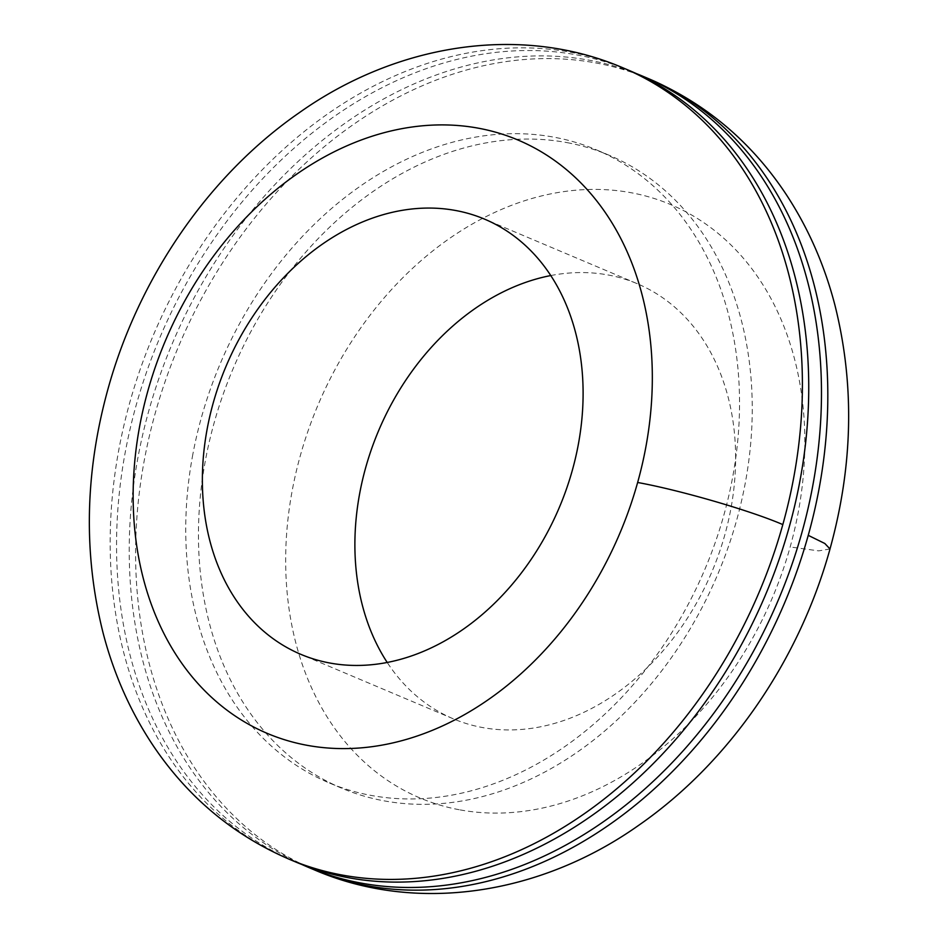 <?xml version="1.0" encoding="UTF-8"?>
<svg xmlns="http://www.w3.org/2000/svg" width="938" height="938" viewBox="0 0 938 938"><rect width="100%" height="100%" fill="white"/><g stroke="black" fill="none" stroke-linecap="round" stroke-linejoin="round"><path stroke-width="0.7" stroke-dasharray="4.69 3.52" d="M301.79 864.461A429.452 329.027 112.9 0 1 170.083 733.739A429.452 329.027 112.9 0 1 348.537 120.768A429.452 329.027 112.9 0 1 636.21 73.539M567.22 142.658A343.566 263.226 112.9 0 1 609.149 155.251A343.566 263.226 112.9 0 1 745.604 481.229A343.566 263.226 112.9 0 1 341.549 788.131A343.566 263.226 112.9 0 1 205.105 462.094A343.566 263.226 112.9 0 1 567.22 142.658M295.4 861.858A429.452 329.027 112.9 0 1 232.542 213.817A429.452 329.027 112.9 0 1 577.48 55.025A429.452 329.027 112.9 0 1 629.89 70.76M192.396 456.712A343.566 263.226 112.9 0 1 554.51 137.276A343.566 263.226 112.9 0 1 596.439 149.869A343.566 263.226 112.9 0 1 732.895 475.847A343.566 263.226 112.9 0 1 328.839 782.749A343.566 263.226 112.9 0 1 192.396 456.712M550.794 275.549A236.2 180.964 112.9 0 1 608.422 275.033A236.2 180.964 112.9 0 1 637.242 283.698A236.2 180.964 112.9 0 1 731.054 507.798A236.2 180.964 112.9 0 1 453.277 718.801A236.2 180.964 112.9 0 1 387.206 662.451M459.128 809.717A322.086 246.764 112.9 0 1 300.359 455.516A322.086 246.764 112.9 0 1 631.368 192.771A322.086 246.764 112.9 0 1 790.171 546.936A322.086 246.764 112.9 0 1 459.128 809.717M314.464 869.925A429.452 329.027 112.9 0 1 152.39 423.765A429.452 329.027 112.9 0 1 155.169 413.412A429.452 329.027 112.9 0 1 354.881 123.464A429.452 329.027 112.9 0 1 648.955 78.827M289.045 859.173A429.452 329.027 112.9 0 1 128.33 407.831A429.452 329.027 112.9 0 1 129.749 402.66A429.452 329.027 112.9 0 1 226.187 211.132A429.452 329.027 112.9 0 1 571.125 52.329A429.452 329.027 112.9 0 1 623.535 68.075M830.001 548.965L818.71 550.876L790.159 546.971M341.549 788.131L328.839 782.749M609.149 155.251L596.439 149.869M453.277 718.801L300.746 654.302M637.242 283.698L484.723 219.199"/><path stroke-width="1.41" d="M636.21 73.539A429.452 329.027 112.9 0 1 642.6 76.142A429.452 329.027 112.9 0 1 820.762 419.263A429.452 329.027 112.9 0 1 602.173 822.603A429.452 329.027 112.9 0 1 308.11 867.24A429.452 329.027 112.9 0 1 301.79 864.461M623.535 68.075L629.89 70.76A429.452 329.027 112.9 0 1 692.725 718.836A429.452 329.027 112.9 0 1 295.4 861.858L289.045 859.173A429.452 329.027 112.9 0 0 686.382 716.128A429.452 329.027 112.9 0 0 782.82 524.588A429.452 329.027 112.9 0 0 790.03 495.768A429.452 329.027 112.9 0 0 623.535 68.075C520.578 23.696 396.469 43.793 299.163 112.783C208.705 175.383 138.801 277.542 107.976 389.024C84.936 472.424 83.271 553.549 102.957 632.423C113.627 673.695 130.347 711.403 153.129 745.569C187.893 797.171 233.199 835.031 289.045 859.173M455.891 210.546A236.2 180.964 112.9 0 1 484.723 219.199A236.2 180.964 112.9 0 1 578.535 443.311A236.2 180.964 112.9 0 1 300.746 654.302A236.2 180.964 112.9 0 1 206.946 430.155A236.2 180.964 112.9 0 1 455.891 210.546M387.206 662.451A236.2 180.964 112.9 0 1 359.465 494.643A236.2 180.964 112.9 0 1 550.794 275.549M147.829 391.029A322.086 246.764 112.9 0 1 478.861 128.283A322.086 246.764 112.9 0 1 637.629 482.519A322.086 246.764 112.9 0 1 306.597 745.218A322.086 246.764 112.9 0 1 147.829 391.029M642.6 76.142L648.955 78.827A429.452 329.027 112.9 0 1 811.018 524.987A429.452 329.027 112.9 0 1 808.239 535.34A429.452 329.027 112.9 0 1 608.528 825.288A429.452 329.027 112.9 0 1 366.875 885.671A429.452 329.027 112.9 0 1 314.464 869.925L308.11 867.24M808.239 535.34L824.819 543.489L830.001 548.965C853.123 465.307 854.741 383.947 834.855 304.873C824.209 264.035 807.63 226.679 785.118 192.806C750.33 141.028 704.942 103.028 648.955 78.827M637.629 482.484C679.78 490.093 750.552 510.624 782.82 524.588M314.464 869.925C417.422 914.304 541.519 894.207 638.825 825.217C729.283 762.617 799.188 660.458 830.013 548.976"/></g></svg>
